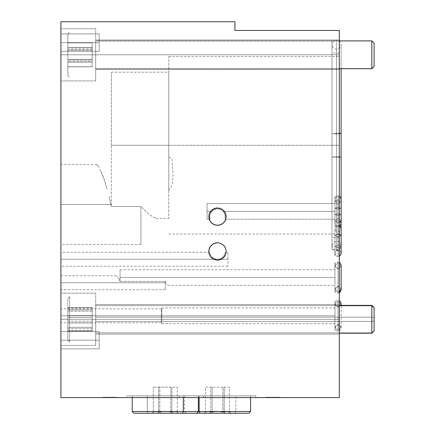 <?xml version="1.0" encoding="UTF-8"?>
<svg xmlns="http://www.w3.org/2000/svg" width="435" height="435" viewBox="0 0 435 435"><rect width="100%" height="100%" fill="white"/><g stroke="black" fill="none" stroke-linecap="round" stroke-linejoin="round"><path stroke-width="0.33" stroke-dasharray="2.17 1.63" d="M207.06 211.41L207.06 203.58L207.06 211.41L211.666 211.41L207.06 211.41L211.666 211.41L212.889 210.301L211.666 211.41L207.06 211.41L207.06 219.24L207.06 203.58L207.06 211.41L211.666 211.41L210.725 212.704L209.752 215.521L210.73 212.699L211.666 211.41L207.06 211.41L211.666 211.41L214.308 209.48L211.666 211.41L207.06 211.41L207.06 219.24L207.06 211.41M215.869 208.974L214.308 209.48L217.5 208.8L214.308 209.48L212.884 210.306L215.869 208.974L219.137 208.974L215.869 208.974M220.703 209.485L219.137 208.974L222.116 210.306L219.137 208.974L217.5 208.8L220.697 209.485L223.334 211.41L220.703 209.485M334.95 211.41L223.334 211.41L334.95 211.41L334.95 203.58L334.95 211.41L223.334 211.41L334.95 211.41L334.95 226.548L334.95 196.272L334.95 219.24L334.95 203.58L334.95 211.41L223.334 211.41L224.275 212.704L225.248 215.521L224.27 212.693L222.116 210.306L223.334 211.41L334.95 211.41L334.95 203.58L334.95 211.41L223.334 211.41L334.95 211.41L334.95 226.548L334.95 196.272L334.95 211.41M209.67 216.782L210.089 214.112L211.666 211.41L210.725 212.704L209.752 215.521L210.061 219.077L209.67 216.782M210.116 219.24L209.762 217.826L210.116 219.24L207.06 219.24L210.116 219.24M225.33 216.777L224.911 214.102L223.334 211.41L224.917 214.123L225.161 218.245L225.33 216.777M225.08 218.598L225.238 217.821L225.08 218.598M95.7 319.29L95.7 304.5L95.7 319.29L339.3 319.29L95.7 319.29L95.7 304.5L95.7 319.29L339.3 319.29L339.3 304.5L339.3 319.29L95.7 319.29L95.7 293.19L95.7 319.29L60.9 319.29L95.7 319.29L95.7 293.19L95.7 319.29L60.9 319.29L60.9 293.19L60.9 319.29L95.7 319.29L60.9 319.29L60.9 293.19L60.9 319.29L95.7 319.29L95.7 345.39L95.7 319.29L60.9 319.29L60.9 345.39L60.9 319.29L95.7 319.29L95.7 345.39L95.7 319.29L339.3 319.29L339.3 304.5L339.3 319.29L95.7 319.29L95.7 334.08L95.7 319.29L339.3 319.29L339.3 334.08L339.3 304.5L339.3 334.08L339.3 304.5L339.3 319.29L95.7 319.29L95.7 334.08L95.7 319.29M95.7 54.81L95.7 40.02L95.7 54.81L339.3 54.81L95.7 54.81L95.7 40.02L95.7 54.81L339.3 54.81L339.3 40.02L339.3 54.81L95.7 54.81L95.7 28.71L95.7 54.81L60.9 54.81L95.7 54.81L95.7 28.71L95.7 54.81L60.9 54.81L60.9 28.71L60.9 54.81L95.7 54.81L60.9 54.81L60.9 28.71L60.9 54.81L95.7 54.81L95.7 80.91L95.7 54.81L60.9 54.81L60.9 80.91L60.9 54.81L95.7 54.81L95.7 80.91L95.7 54.81L339.3 54.81L339.3 40.02L339.3 54.81L95.7 54.81L95.7 69.6L95.7 54.81L339.3 54.81L339.3 69.6L339.3 54.81L95.7 54.81L95.7 69.6L95.7 54.81M331.992 145.29L331.992 40.89L331.992 145.29L339.3 145.29L331.992 145.29L339.3 145.29L339.3 40.89L339.3 145.29L331.992 145.29L331.992 237.51L331.992 145.29L339.3 145.29L339.3 237.51L339.3 145.29L168.78 145.29L168.78 56.55L168.78 145.29L339.3 145.29L339.3 56.55L339.3 145.29L111.36 145.29L111.36 72.21L111.36 145.29L168.78 145.29L168.78 72.21L168.78 145.29L111.36 145.29L168.78 145.29L168.78 218.37L168.78 145.29L339.3 145.29L339.3 237.51L339.3 53.07L339.3 234.03L339.3 53.07L339.3 145.29L331.992 145.29L331.992 53.07L331.992 249.69L331.992 40.89L331.992 237.51L331.992 53.07L331.992 145.29L339.3 145.29L331.992 145.29L331.992 249.69L331.992 145.29M127.02 395.85L203.58 395.85L203.58 397.59L127.02 397.59L127.02 395.85L127.754 395.85L127.02 395.85L127.02 397.59L203.58 397.59L203.58 395.85L255.78 395.85L255.78 397.59L179.22 397.59L179.22 395.85L210.034 395.85L127.02 395.85M99.18 42.63L99.18 33.93L99.18 42.63L60.9 42.63L99.18 42.63L99.18 33.93L99.18 42.63L60.9 42.63L60.9 33.93L60.9 42.63L99.18 42.63L60.9 42.63L60.9 33.93L60.9 42.63L99.18 42.63L99.18 51.33L99.18 42.63L60.9 42.63L60.9 51.33L60.9 42.63L99.18 42.63L99.18 51.33L99.18 42.63M99.18 340.17L99.18 331.47L99.18 340.17L60.9 340.17L99.18 340.17L99.18 331.47L99.18 340.17L60.9 340.17L60.9 331.47L60.9 340.17L99.18 340.17L60.9 340.17L60.9 331.47L60.9 340.17L99.18 340.17L99.18 348.87L99.18 340.17L60.9 340.17L60.9 348.87L60.9 340.17L99.18 340.17L99.18 348.87L99.18 340.17M227.94 259.26L227.94 252.3L227.94 259.26L60.9 259.26L227.94 259.26L227.94 266.22L227.94 259.26M221.17 258.346L219.392 259.026L221.181 258.341L223.938 255.889L225.281 252.3L223.922 255.91L221.17 258.346M213.835 258.346L215.602 259.026L212.275 257.259L210.295 254.491L212.28 257.27L213.835 258.346M209.904 253.322L210.301 254.502L209.904 253.322M209.719 252.3L60.9 252.3L60.9 259.26L60.9 252.3M165.3 282.75L165.3 281.374L165.3 282.75L60.9 282.75L165.3 282.75L60.9 282.75L60.9 275.79L60.9 282.75L165.3 282.75L165.3 289.71L165.3 282.75M120.06 281.374L165.3 281.374L120.06 281.374L118.619 278.221L120.06 281.374L120.06 269.7L120.06 277.53L334.95 277.53L120.06 277.53L334.95 277.53L334.95 269.7L334.95 292.668L334.95 262.392L334.95 285.36L334.95 269.7L334.95 277.53L120.06 277.53L120.06 281.374L165.3 281.374L120.06 281.374M118.108 277.399L118.619 278.221L118.108 277.399M117.129 276.225L117.608 276.731L117.129 276.225M161.32 315.81L161.32 308.85L161.32 315.81L60.9 315.81L161.32 315.81L60.9 315.81L60.9 308.85L60.9 315.81L161.32 315.81L161.32 322.77L161.32 315.81M109.103 196.663L110.914 204.45L109.103 196.663M105.129 182.308L107.151 189.165L104.09 179.171L99.996 169.28L103.041 176.262L105.129 182.308M99.055 167.567L96.907 164.43L99.055 167.567M60.9 164.43L60.9 244.47L60.9 204.45L110.914 204.45L111.36 206.473L140.94 206.473L140.94 244.47L140.94 206.473L111.36 206.473L111.36 145.29L111.36 206.473L140.94 206.473L148.009 213.487L152.342 216.532L156.007 218.37L152.288 216.499L147.971 213.454L140.94 206.473L111.36 206.473L110.914 204.45L60.9 204.45L110.914 204.45L60.9 204.45L60.9 164.43L60.9 204.45L60.9 164.43L97.07 164.631M265.861 397.59L270.505 397.59L270.505 397.242L265.861 397.242L265.861 397.59L265.861 397.242L269.999 397.242L269.999 397.59L265.861 397.59L269.591 397.242L265.861 397.242L272.288 397.242L272.288 397.59L267.65 397.59L267.65 397.242L267.65 397.59L273.484 397.59L273.484 397.242L273.484 397.59L280.14 397.59L280.14 397.242L280.14 397.59L280.14 397.242L270.113 397.242L270.113 397.59L280.14 397.242L266.427 397.242L266.22 397.59L266.22 397.242L280.14 397.242L266.22 397.242L266.22 397.59L280.14 397.59L265.861 397.59M270.505 397.59L267.291 397.59L267.291 397.242L270.505 397.242L270.505 397.59L269.602 397.59L280.14 397.59L270.505 397.59M116.58 397.59L102.66 397.59L102.66 397.242L116.58 397.242L116.58 397.59L116.58 397.242L104.09 397.242L104.09 397.59L116.58 397.59L116.58 397.242L102.66 397.242L116.58 397.242L102.66 397.59L102.66 397.242L102.66 397.59L102.66 397.242L102.66 397.59L102.66 397.242L102.867 397.59L102.867 397.242L106.396 397.242L106.396 397.59L106.396 397.242L109.924 397.242L102.665 397.242L116.58 397.242L102.66 397.242L102.66 397.59L116.58 397.59L102.66 397.59L104.15 397.59L104.09 397.242L108.728 397.242L108.728 397.59L104.09 397.59L116.58 397.59L102.66 397.59L116.58 397.59M155.882 218.316L168.78 218.37M60.9 315.81L60.9 322.77L60.9 315.81M166.078 282.989L165.3 281.374L166.078 282.989M167.192 284.713L166.839 284.251L167.192 284.713M334.95 277.53L334.95 285.36L334.95 277.53M60.9 282.75L60.9 275.79L60.9 282.75M60.9 259.26L217.5 259.26L60.9 259.26L60.9 266.22L60.9 259.26M60.9 340.17L60.9 348.87L60.9 340.17M60.9 42.63L60.9 33.93L60.9 42.63M60.9 319.29L60.9 345.39L60.9 319.29M60.9 54.81L60.9 80.91L60.9 54.81M60.9 397.59L60.9 21.75L234.9 21.75L234.9 30.45L339.3 30.45L234.9 30.45L234.9 21.75L60.9 21.75L60.9 397.59L339.3 397.59L60.9 397.59M60.9 212.258L60.9 244.47L60.9 212.258M255.78 395.85L179.22 395.85L179.22 397.59L255.78 397.59L255.78 395.85M217.5 395.85L194.01 395.85L217.5 395.85M165.3 395.85L141.81 395.85L165.3 395.85M106.401 397.59L108.761 397.59L108.761 397.242L106.401 397.242L106.401 397.59M104.09 397.242L108.761 397.242L104.09 397.242M272.321 397.59L272.288 397.242L272.321 397.59M267.65 397.242L272.321 397.242L267.65 397.242M208.8 397.59L226.2 397.59L208.8 397.59M127.02 397.59L203.58 397.59L127.02 397.59M179.22 397.59L255.78 397.59L179.22 397.59M339.3 30.45L339.3 397.59L339.3 30.45M208.8 216.63L209.463 219.958L211.35 222.78L214.172 224.667L217.5 225.33L220.828 224.667L223.65 222.78L225.537 219.958L226.2 216.63L225.537 213.302L223.65 210.48L220.828 208.593L217.5 207.93L214.172 208.593L211.35 210.48L209.463 213.302L208.8 216.63L209.463 213.302L210.268 211.796L212.666 209.398L214.172 208.593L217.5 207.93L220.828 208.593L222.334 209.398L224.732 211.796L226.031 214.933L226.2 216.63L225.537 219.958L223.65 222.78L222.334 223.862L219.196 225.161L217.5 225.33L214.172 224.667L212.666 223.862L210.268 221.464L209.463 219.958L208.8 216.63M168.78 190.253L168.78 145.29L168.78 157.236L171.89 158.509L173.13 175.327L172.38 183.325L171.134 187.055L168.78 190.253M339.3 145.29L339.3 249.69L339.3 145.29M339.3 54.81L339.3 69.6L339.3 54.81M339.3 240.99L339.3 256.128L339.3 240.99M339.3 211.41L339.3 196.272L339.3 211.41M339.3 277.53L339.3 292.668L339.3 277.53M339.3 315.81L339.3 330.948L339.3 315.81M339.3 319.29L339.3 334.08L339.3 319.29M161.82 315.81L161.82 307.98L161.82 315.81L334.95 315.81L161.82 315.81L334.95 315.81L334.95 307.98L334.95 330.948L334.95 300.672L334.95 323.64L334.95 307.98L334.95 315.81L161.82 315.81L161.82 323.64L161.82 315.81M334.95 315.81L334.95 323.64L334.95 315.81M334.95 240.99L334.95 256.128L334.95 240.99M224.884 219.24L334.95 219.24L224.884 219.24M338.049 262.985L338.049 292.804L338.049 262.985L341.143 265.916L338.049 268.841L334.95 265.916L338.049 262.985L334.95 265.916L338.049 268.841L338.049 286.654L338.049 268.841L341.143 265.916L338.049 262.985M338.049 292.075L334.95 289.144L338.049 286.219L341.143 289.144L338.049 286.219L338.049 268.406L338.049 286.219L334.95 289.144L338.049 292.075L339.3 291.825L338.049 292.075L338.049 262.256L338.049 292.075M338.049 301.265L338.049 331.084L338.049 301.265L341.143 304.195L338.049 307.121L334.95 304.195L338.049 301.265L334.95 304.195L338.049 307.121L338.049 324.934L338.049 307.121L341.143 304.195L338.049 301.265M338.049 330.355L334.95 327.424L338.049 324.499L341.143 327.424L338.049 330.355L341.143 327.424L338.049 324.499L338.049 306.686L338.049 324.499L334.95 327.424L338.049 330.355L338.049 300.536L338.049 330.355M177.339 412.173L175.99 411.494L177.339 412.173L177.339 387.15L153.261 387.15L170.765 387.15L170.765 412.173L170.765 387.15L177.339 387.15L177.339 412.173L174.054 411.238L170.765 412.173L167.785 411.494L170.765 412.173L173.222 411.303L174.886 411.303L179.22 413.25L157.709 413.25L158.726 412.173L164.734 411.238L167.785 411.494L161.7 411.494L158.726 412.173L157.709 413.25L151.38 413.25L179.22 413.25M153.261 412.173L154.61 411.494L153.261 412.173L153.261 387.15L153.261 412.173L156.551 411.238L159.835 412.173L159.835 387.15L159.835 412.173L165.865 411.238L171.874 412.173L171.874 387.15L171.874 412.173L174.609 411.238L175.99 411.494L173.913 411.303L171.874 412.173L172.891 413.25L171.874 412.173L167.388 411.303L164.332 411.303L159.835 412.173L156.551 411.238L153.588 411.978L151.38 413.25M147.275 411.51L148.226 413.25L133.98 413.25L148.226 413.25L147.275 411.51L132.24 411.51L147.275 411.51L147.275 395.85L147.275 411.51L198.36 411.51L147.275 411.51M183.325 397.59L183.325 395.85L132.24 395.85L198.36 395.85L183.325 395.85L183.325 397.59M196.62 413.25L200.116 413.25M157.372 411.494L158.726 412.173L155.991 411.238L157.372 411.494M155.295 411.303L154.61 411.494L155.295 411.303M158.726 387.15L158.726 412.173L158.726 387.15M228.206 411.494L229.528 412.173L226.184 411.238L222.84 412.173L218.359 411.303L215.303 411.303L210.812 412.173L209.773 413.25L231.42 413.25L225.227 413.25L224.188 412.173L226.852 411.238L228.206 411.494L226.852 411.238L224.188 412.173L225.227 413.25L203.58 413.25L231.42 413.25L203.58 413.25L209.773 413.25L210.812 412.173L208.147 411.238L205.472 412.173L208.816 411.238L212.16 412.173L218.163 411.238L224.188 412.173L218.163 411.238L212.16 412.173L208.816 411.238L205.472 412.173L208.147 411.238L210.812 412.173L216.837 411.238L222.84 412.173L226.184 411.238L229.528 412.173L229.528 387.15L222.84 387.15L222.84 412.173L222.84 387.15L210.812 387.15L210.812 412.173L210.812 387.15L205.472 387.15L205.472 412.173L205.472 387.15L212.16 387.15L212.16 412.173L212.16 387.15L224.188 387.15L224.188 412.173L224.188 387.15L229.528 387.15L229.528 412.173L228.206 411.494M231.42 413.25L229.528 412.173M235.846 411.51L234.884 413.25L186.18 413.25L234.884 413.25L235.846 411.51L184.44 411.51L235.846 411.51L235.846 395.85L235.846 411.51L250.56 411.51L235.846 411.51M198.36 411.51L199.154 411.51M199.154 397.59L199.154 395.85L184.44 395.85L250.56 395.85L199.154 395.85L199.154 397.59M248.82 413.25L234.884 413.25L248.82 413.25M203.58 413.25L205.472 412.173M67.86 75.69L69.6 77.43L67.86 75.69L67.86 33.963L67.86 75.483M92.22 47.382L67.86 47.382L67.86 59.323L92.22 59.323L92.22 42.875L67.86 42.875L67.86 47.382L92.22 47.382M92.22 50.297L67.86 50.297L67.86 42.875L92.22 42.875L92.22 62.238L67.86 62.238L67.86 50.297L92.22 50.297M92.22 66.745L67.86 66.745L67.86 62.238L92.22 62.238L92.22 66.745L92.22 59.323L67.86 59.323L67.86 66.745L92.22 66.745M67.86 33.93L69.6 32.19L67.86 33.93L67.86 75.641L67.86 34.137M67.86 59.323L67.86 42.875L67.86 59.323M371.838 68.594L374.1 66.354L374.1 43.152L371.838 40.89L371.838 68.594L371.838 40.89L95.7 40.89L95.7 68.594L371.838 68.594L95.7 68.73L95.7 41.026L371.838 41.026L371.838 68.73L371.838 41.026L374.1 43.266L374.1 66.468L371.838 68.594M374.1 43.266L374.1 66.452L374.1 43.168L371.838 40.89L95.7 40.89L95.7 68.697L339.3 68.697L95.7 68.73L95.7 40.923L371.838 40.923L371.838 68.73L371.838 40.923L374.1 43.179L374.1 66.468L371.838 68.73L95.7 68.73L339.3 68.73M92.22 48.078L67.86 48.078L67.86 60.106L92.22 60.106L92.22 42.782L67.86 42.782L67.86 48.078L92.22 48.078M92.22 49.514L67.86 49.514L67.86 42.782L92.22 42.782L92.22 61.542L67.86 61.542L67.86 49.514L92.22 49.514M92.22 66.838L67.86 66.838L67.86 61.542L92.22 61.542L92.22 66.838L92.22 60.106L67.86 60.106L67.86 66.838L92.22 66.838M67.86 33.979L67.86 75.641L67.86 33.979M67.86 60.106L67.86 42.782L67.86 60.106M331.992 40.89L95.7 40.89L371.838 40.89L374.1 43.152L374.1 66.441M67.86 298.878L67.86 340.083M69.6 341.818L69.6 297.176M92.22 315.598L67.86 315.598L67.86 327.381L92.22 327.381L92.22 307.507L67.86 307.507L67.86 315.598L92.22 315.598M92.22 311.199L67.86 311.199L67.86 307.507L92.22 307.507L92.22 322.982L67.86 322.982L67.86 311.199L92.22 311.199M92.22 331.073L67.86 331.073L67.86 322.982L92.22 322.982L92.22 331.073L92.22 327.381L67.86 327.381L67.86 331.073L92.22 331.073M67.86 339.702L67.86 298.497M69.6 296.762L69.6 341.404M67.86 327.381L67.86 307.507L67.86 327.381M374.1 330.687L374.1 307.632L374.1 321.079L371.838 321.427L371.838 305.37L371.838 321.427L95.7 321.427L95.7 305.37L95.7 317.153L371.838 317.153L95.7 317.153L95.7 333.21L95.7 321.427L371.838 321.427L371.838 333.21L371.838 317.153L374.1 317.501L374.1 330.687L371.838 332.9L371.838 305.37L371.838 332.9L95.7 332.9L95.7 305.37L95.7 305.68L339.3 305.68L95.7 305.68L95.7 333.21L95.7 332.9L371.838 332.9L374.1 330.687L374.1 317.501L371.838 317.153L371.838 333.21L371.838 321.427L374.1 321.079L374.1 330.948M67.86 316.087L67.86 340.159L67.86 316.087M69.6 322.759L69.6 296.681L69.6 322.759M92.22 328.681L67.86 328.681L67.86 330.529L92.22 330.529L92.22 317.441L67.86 317.441L67.86 328.681L92.22 328.681M92.22 308.051L67.86 308.051L67.86 317.441L92.22 317.441L92.22 308.051L92.22 309.899L67.86 309.899L67.86 308.051L92.22 308.051M92.22 321.139L67.86 321.139L67.86 309.899L92.22 309.899L92.22 330.529L67.86 330.529L67.86 321.139L92.22 321.139M67.86 330.529L67.86 308.051L67.86 330.529M374.1 317.501L374.1 330.937L374.1 317.501M338.049 207.441L338.049 196.049L338.049 215.379L334.95 214.58L338.049 213.781L338.049 202.237L338.049 209.039L334.95 208.24L338.049 207.441L341.143 208.24L338.049 209.039L338.049 202.237L338.049 213.781L341.143 214.58L338.049 215.379L338.049 196.049L338.049 226.771L338.049 215.379L341.143 214.58L338.049 213.781L338.049 220.583L338.049 209.039L341.143 208.24L338.049 207.441L334.95 208.24L338.049 209.039L338.049 220.583L338.049 213.781L334.95 214.58L338.049 215.379L338.049 226.771L338.049 207.441M336.549 157.53L336.549 250.544L336.549 133.05L331.992 133.583L336.549 134.11L336.549 240.772L336.549 156.469L331.992 156.997L336.549 157.53L341.111 156.997L336.549 156.469L336.549 241.425L336.549 134.11L341.111 133.583L336.549 134.11L336.549 49.155L336.549 156.469L341.111 156.997L336.549 157.53L336.549 40.754L336.549 249.826L336.549 157.53L331.992 156.997L336.549 156.469L336.549 49.807L336.549 134.11L331.992 133.583L339.3 133.159L336.549 133.05L336.549 40.036L336.549 157.53M338.049 199.806L338.049 226.64L338.049 223.014L334.95 220.681L338.049 218.343L338.049 220.507L338.049 204.477L334.95 202.139L338.049 199.806L341.143 202.139L338.049 204.477L338.049 220.507L338.049 218.343L341.143 220.681L338.049 218.343L338.049 202.313L338.049 204.477L341.143 202.139L338.049 199.806L338.049 196.18L338.049 226.64L338.049 199.806L334.95 202.139L338.049 204.477L338.049 218.343L334.95 220.681L338.049 223.014L339.3 222.818L338.049 223.014L338.049 199.806M225.825 397.59L208.843 397.59L225.825 397.59M338.049 234.133L338.049 256.307L338.049 247.847L341.143 246.466L338.049 245.084L338.049 250.136L338.049 236.896L341.143 235.514L338.049 234.133L334.95 235.514L338.049 236.896L338.049 250.136L338.049 245.084L334.95 246.466L338.049 247.847L338.049 256.307L338.049 225.673L338.049 247.847L334.95 246.466L338.049 245.084L338.049 231.844L338.049 236.896L334.95 235.514L338.049 234.133L341.143 235.514L338.049 236.896L338.049 245.084L341.143 246.466L338.049 247.847L338.049 225.673L338.049 256.307L338.049 247.847L341.143 246.466L338.049 245.084L338.049 236.896L341.143 235.514L338.049 236.896L338.049 250.136L338.049 245.084L334.95 246.466L338.049 247.847L338.049 256.307L338.049 234.133L334.95 235.514L338.049 236.896L334.95 235.514L338.049 234.133L338.049 225.673L338.049 247.847L334.95 246.466L338.049 245.084L338.049 231.844L338.049 245.084L341.143 246.466L338.049 247.847L338.049 225.673L338.049 234.133L339.3 234.253L338.049 234.133M207.06 203.58L334.95 203.58L207.06 203.58M95.7 304.5L339.3 304.5L95.7 304.5M95.7 40.02L339.3 40.02L95.7 40.02M339.3 237.51L331.992 237.51M168.78 56.55L339.3 56.55M95.7 28.71L60.9 28.71L95.7 28.71M95.7 293.19L60.9 293.19L95.7 293.19M99.18 33.93L60.9 33.93L99.18 33.93M99.18 331.47L60.9 331.47L99.18 331.47M227.94 252.3L225.281 252.3M60.9 275.79L116.542 275.79M120.06 269.7L334.95 269.7M161.32 308.85L60.9 308.85M111.36 72.21L168.78 72.21M140.94 244.47L60.9 244.47M161.32 322.77L60.9 322.77M167.812 285.36L334.95 285.36M165.3 289.71L60.9 289.71M227.94 266.22L60.9 266.22M99.18 51.33L60.9 51.33L99.18 51.33M99.18 348.87L60.9 348.87L99.18 348.87M95.7 345.39L60.9 345.39L95.7 345.39M95.7 80.91L60.9 80.91L95.7 80.91M108.761 397.59L108.761 397.242M168.78 234.03L339.3 234.03M339.3 53.07L331.992 53.07M331.992 249.69L339.3 249.69M95.7 334.08L339.3 334.08L95.7 334.08M95.7 69.6L339.3 69.6L95.7 69.6M161.82 307.98L334.95 307.98M161.82 323.64L334.95 323.64M339.3 292.646L338.049 292.913C336.782 293.288 335.749 292.26 334.95 289.813L334.95 265.247C335.711 262.838 336.739 261.805 338.049 262.147L339.3 262.414M341.143 289.813C340.344 287.372 339.311 286.339 338.049 286.719C336.543 286.567 335.51 287.6 334.95 289.813L334.95 265.247C335.749 267.688 336.782 268.721 338.049 268.341C339.311 268.721 340.344 267.688 341.143 265.247M341.143 303.527C340.344 305.968 339.311 307.001 338.049 306.621C336.782 307.001 335.749 305.968 334.95 303.527L334.95 328.093C335.51 325.88 336.543 324.847 338.049 324.999C339.311 324.619 340.344 325.652 341.143 328.093C340.344 330.54 339.311 331.568 338.049 331.193C336.782 331.568 335.749 330.54 334.95 328.093L334.95 303.527C335.749 301.08 336.782 300.052 338.049 300.427L339.3 300.694M341.143 327.424L341.143 305.37L341.143 327.424M132.24 397.59L132.24 395.85M198.36 397.59L198.36 395.85M184.44 395.85L184.44 411.51L186.18 413.25M250.56 397.59L250.56 395.85M69.6 341.91L67.86 340.17L69.6 341.91M69.6 296.67L67.86 298.41L69.6 296.67M371.838 333.21L339.3 333.21M371.838 305.37L339.3 305.37M339.865 226.2L338.049 226.793C336.782 227.168 335.749 226.14 334.95 223.693L334.95 199.127C335.749 196.68 336.782 195.652 338.049 196.027C336.782 195.652 335.749 196.68 334.95 199.127L334.95 223.693C335.749 226.14 336.782 227.168 338.049 226.793C339.311 227.168 340.344 226.14 341.143 223.693L341.143 199.127C340.344 201.568 339.311 202.601 338.049 202.221C336.782 202.601 335.749 201.568 334.95 199.127L334.95 223.693C335.749 221.252 336.782 220.219 338.049 220.599C339.311 220.219 340.344 221.252 341.143 223.693L341.143 199.127C340.344 196.68 339.311 195.652 338.049 196.027L339.3 196.294M341.111 228.244L341.111 44.598C340.05 48.1 338.528 49.623 336.549 49.155C333.819 48.916 332.296 47.399 331.992 44.598L331.992 245.982C333.052 242.48 334.575 240.957 336.549 241.425C338.528 240.957 340.05 242.48 341.111 245.982C340.05 249.489 338.528 251.011 336.549 250.544C334.575 251.011 333.052 249.489 331.992 245.982L331.992 44.598C333.052 41.091 334.575 39.569 336.549 40.036C338.528 39.569 340.05 41.091 341.111 44.598L341.111 68.73M341.111 198.665L341.111 224.155M338.049 220.599C336.782 220.219 335.749 221.252 334.95 223.693L334.95 199.127C335.749 201.568 336.782 202.601 338.049 202.221C339.311 202.601 340.344 201.568 341.143 199.127L341.143 223.693C340.344 221.252 339.311 220.219 338.049 220.599M339.3 225.874L338.049 225.607C336.782 225.232 335.749 226.26 334.95 228.707L334.95 253.273C335.749 255.72 336.782 256.748 338.049 256.373L339.3 256.106L338.049 256.373C336.782 256.748 335.749 255.72 334.95 253.273C335.749 250.832 336.782 249.799 338.049 250.179C339.311 249.799 340.344 250.832 341.143 253.273L341.143 228.707C340.344 226.26 339.311 225.232 338.049 225.607C336.782 225.232 335.749 226.26 334.95 228.707L334.95 253.273L334.95 228.707C335.749 231.148 336.782 232.181 338.049 231.801C339.311 232.181 340.344 231.148 341.143 228.707L341.143 253.273L341.143 228.707C340.344 231.148 339.311 232.181 338.049 231.801C336.782 232.181 335.749 231.148 334.95 228.707L334.95 253.273C335.51 251.06 336.543 250.027 338.049 250.179C339.311 249.799 340.344 250.832 341.143 253.273M341.083 253.882L341.138 253.453"/><path stroke-width="0.65" d="M60.9 21.75L60.9 397.59L339.3 397.59L339.3 30.45L234.9 30.45L234.9 21.75L60.9 21.75L60.9 397.59L339.3 397.59L339.3 30.45L234.9 30.45L234.9 21.75L60.9 21.75M226.2 251.43L225.537 254.758L223.65 257.58L220.828 259.467L217.5 260.13L214.172 259.467L211.35 257.58L209.463 254.758L208.8 251.43L209.463 248.102L211.35 245.28L214.172 243.393L217.5 242.73L220.828 243.393L223.65 245.28L225.537 248.102L226.2 251.43L225.542 248.108L223.655 245.286L220.839 243.393L217.505 242.73L215.809 242.893L212.671 244.193L210.268 246.591L209.463 248.091L208.969 249.723L208.963 253.121L210.263 256.258L211.345 257.574L212.661 258.662L215.793 259.961L219.191 259.967L220.822 259.472L222.328 258.667L224.732 256.269L225.537 254.769L226.2 251.435M226.2 216.63L225.537 219.958L223.65 222.78L220.828 224.667L217.5 225.33L214.172 224.667L211.35 222.78L209.463 219.958L208.8 216.63L209.463 213.302L211.35 210.48L214.172 208.593L217.5 207.93L220.828 208.593L223.65 210.48L225.537 213.302L226.2 216.63L225.542 213.308L223.655 210.486L220.839 208.593L217.505 207.93L215.809 208.093L212.671 209.393L210.268 211.791L209.463 213.291L208.969 214.923L208.963 218.321L210.263 221.458L211.345 222.774L212.661 223.862L215.793 225.161L219.191 225.167L220.822 224.672L222.328 223.867L224.732 221.469L225.537 219.969L226.2 216.635M339.3 292.646L340.099 292.135L341.143 289.813L341.143 265.247L341.143 289.144L339.3 291.825L341.127 289.471M183.325 411.51L132.24 411.51L183.325 411.51L183.325 397.59L183.325 411.51L198.36 411.51L183.325 411.51L182.374 413.25L183.325 411.51M133.98 413.25L196.62 413.25L133.98 413.25L132.24 411.51L132.24 397.59M199.154 411.51L250.56 411.51L199.154 411.51L199.154 397.59L199.154 411.51L200.116 413.25L199.154 411.51L198.36 411.51L198.36 397.59M200.116 413.25L248.82 413.25L196.62 413.25L198.36 411.51M339.3 68.73L371.838 68.73L374.1 66.468L371.838 68.73L339.3 68.697L371.838 68.697L374.1 66.441L374.1 43.152L371.838 40.89L371.838 68.697L371.838 40.89L339.3 40.89M374.1 66.441L374.1 43.179M371.838 305.68L371.838 333.21L371.838 305.68L339.3 305.68L371.838 305.68L371.838 305.37L374.1 307.893L371.838 305.68M339.3 333.21L371.838 333.21L374.1 330.948L374.1 307.632L374.1 330.687M341.111 68.73L341.111 133.583L339.3 133.159L341.111 133.583L341.111 198.665M339.3 196.294L340.099 196.805L341.143 199.127L341.143 220.681L339.3 222.818L341.143 220.681L341.143 223.693L339.865 226.2M339.3 225.874L340.099 226.385L341.143 228.707L341.143 235.514L339.3 234.253L341.143 235.514L341.138 253.453M339.3 262.414L340.099 262.925L341.143 265.247M341.143 304.195L341.143 305.37L341.143 304.195M339.3 300.694L340.099 301.205L341.143 303.527M248.82 413.25L250.56 411.51L250.56 397.59M339.3 305.37L371.838 305.37L374.1 307.632L371.838 305.37M371.838 333.21L374.1 330.948M341.111 224.155L341.111 228.244M341.143 253.273L340.099 255.595L339.3 256.106L340.099 255.595L341.083 253.882"/></g></svg>
